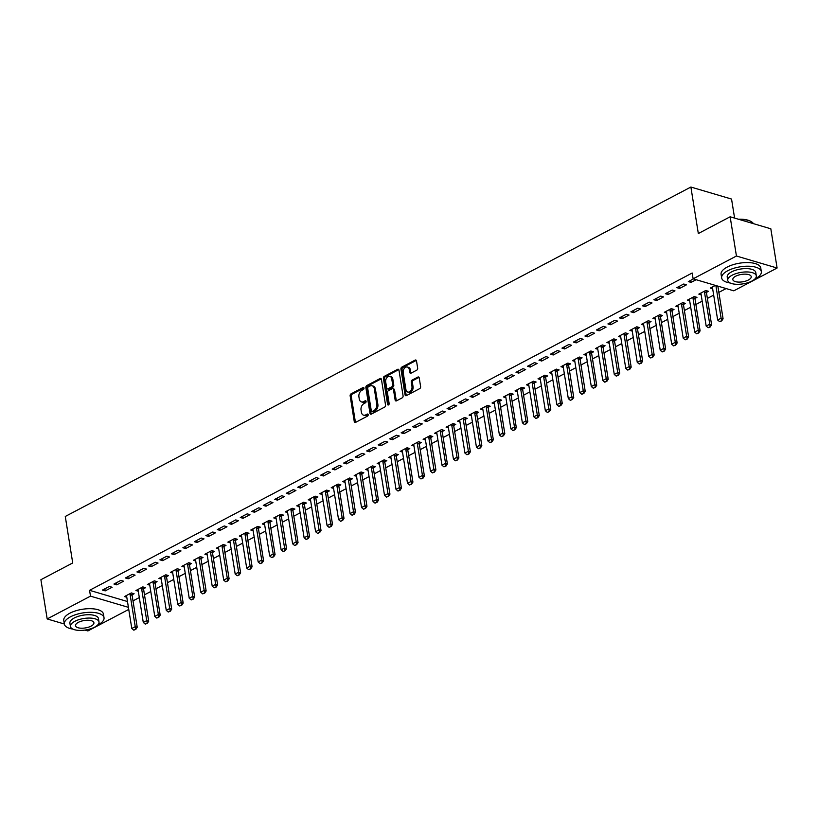 <?xml version="1.0" encoding="UTF-8"?>
<svg xmlns="http://www.w3.org/2000/svg" width="818" height="818" viewBox="0 0 818 818"><rect width="100%" height="100%" fill="white"/><g stroke="black" fill="none" stroke-linecap="round" stroke-linejoin="round"><path stroke-width="1.23" d="M363.969 388.131A1.104 0.777 -73.5 0 0 363.028 387.548L351.045 393.857A1.575 1.104 -73.5 0 0 350.145 395.871L354.255 421.546A1.575 1.104 -73.5 0 0 355.615 422.374L367.589 416.065A1.104 0.777 -73.5 0 0 367.272 414.072L365.718 414.89A5.051 3.538 -73.5 0 1 363.56 415.166A5.051 3.538 -73.5 0 1 361.382 412.221L361.045 410.084A5.051 3.538 -73.5 0 1 363.918 403.622L365.472 402.804A1.104 0.777 -73.5 0 0 365.145 400.81L363.601 401.628A5.051 3.538 -73.5 0 1 361.433 401.904A5.051 3.538 -73.5 0 1 359.255 398.959L358.918 396.822A5.051 3.538 -73.5 0 1 361.791 390.36L363.345 389.542A1.104 0.777 -73.5 0 0 363.969 388.131M416.761 370.155A1.575 1.104 -73.5 0 0 417.661 368.131L416.505 360.932A1.575 1.104 -73.5 0 0 415.145 360.104L401.842 367.108A1.575 1.104 -73.5 0 0 400.943 369.123L405.053 394.797A1.575 1.104 -73.5 0 0 406.413 395.626L419.716 388.622A1.575 1.104 -73.5 0 0 420.616 386.597L419.225 377.906A1.575 1.104 -73.5 0 0 417.865 377.067L412.17 380.063A1.575 1.104 -73.5 0 0 411.27 382.088L411.965 386.403A4.223 2.955 -73.5 0 1 410.892 390.615A4.223 2.955 -73.5 0 1 407.753 392.037A4.223 2.955 -73.5 0 1 405.933 389.572L403.223 372.681A4.223 2.955 -73.5 0 1 404.286 368.458A4.223 2.955 -73.5 0 1 407.436 367.047A4.223 2.955 -73.5 0 1 409.256 369.501L409.706 372.323A1.575 1.104 -73.5 0 0 411.065 373.151L416.761 370.155M693.122 278.815L736.435 256.014L777.1 268.018L733.797 290.83L693.122 278.815L692.192 273.007L89.561 590.32L90.491 596.138L128.406 607.334M64.336 624.001L47.178 618.94L40.9 579.717L72.72 562.958L65.276 516.465L690.883 187.046L698.327 233.539L730.147 216.78L736.435 256.014M47.178 618.94L90.491 596.138M381.433 379.399A1.575 1.104 -73.5 0 0 380.084 378.56L366.771 385.575A1.575 1.104 -73.5 0 0 365.871 387.589L369.981 413.254A1.575 1.104 -73.5 0 0 371.341 414.092L384.644 407.088A1.575 1.104 -73.5 0 0 385.544 405.063L381.433 379.399M384.307 376.341L397.609 369.327A1.575 1.104 -73.5 0 1 398.969 370.165L403.08 395.83A1.575 1.104 -73.5 0 1 402.18 397.855L396.485 400.851A1.575 1.104 -73.5 0 1 395.135 400.022L393.468 389.613A1.575 1.104 -73.5 0 0 392.108 388.775L388.335 390.769A1.575 1.104 -73.5 0 0 387.435 392.783L389.163 403.622A1.104 0.777 -73.5 0 1 387.589 404.45L383.407 378.356A1.575 1.104 -73.5 0 1 384.307 376.341L385.411 376.658L398.714 369.654L397.609 369.327M734.595 218.099L731.548 199.06L690.883 187.046M676.844 287.639L679.594 288.447L686.486 284.817L683.736 284.01L676.844 287.639M700.678 293.151L700.934 293.682A1.605 1.125 106.5 0 1 701.057 294.091L706.169 326.055L709.615 324.235L711.599 324.818L706.476 292.864A1.605 1.125 106.5 0 1 706.466 292.394L708.47 291.31L705.719 290.502L698.828 294.132L701.169 294.817M653.868 299.736L656.619 300.543L663.51 296.914L660.76 296.106L653.868 299.736M683.49 304.46L685.494 303.406L682.744 302.599L675.852 306.229L678.194 306.914M630.893 311.832L633.643 312.64L640.535 309.01L637.784 308.202L630.893 311.832M654.727 317.343L654.983 317.875A1.605 1.125 106.5 0 1 655.106 318.284L660.228 350.247L663.674 348.427L665.647 349.02L660.525 317.057A1.605 1.125 106.5 0 1 660.515 316.586L662.519 315.503L659.768 314.695L652.876 318.325L655.218 319.02M607.917 323.928L610.668 324.736L617.559 321.106L614.809 320.298L607.917 323.928M637.539 328.652L639.543 327.599L636.793 326.791L629.901 330.421L632.242 331.116M584.942 336.024L587.692 336.842L594.584 333.212L591.833 332.394L584.942 336.024M614.563 340.758L616.567 339.705L613.817 338.887L606.925 342.517L609.267 343.212M561.966 348.12L564.717 348.938L571.608 345.308L568.858 344.49L561.966 348.12M585.8 353.642L586.056 354.163A1.605 1.125 106.5 0 1 586.179 354.583L591.302 386.536L594.747 384.726L596.721 385.309L591.608 353.345A1.605 1.125 106.5 0 1 591.588 352.875L593.592 351.801L590.841 350.983L583.95 354.613L586.291 355.309M538.99 360.217L541.741 361.035L548.633 357.405L545.882 356.597L538.99 360.217M568.612 364.951L570.616 363.898L567.866 363.08L560.974 366.709L563.326 367.405M516.015 372.323L518.765 373.131L525.657 369.501L522.906 368.693L516.015 372.323M545.637 377.047L547.641 375.994L544.89 375.186L537.999 378.816L540.35 379.501M493.039 384.419L495.79 385.227L502.681 381.597L499.931 380.789L493.039 384.419M516.884 389.93L517.129 390.462A1.605 1.125 106.5 0 1 517.252 390.871L522.375 422.834L525.821 421.014L527.794 421.597L522.682 389.644A1.605 1.125 106.5 0 1 522.661 389.174L524.665 388.09L521.915 387.282L515.023 390.912L517.375 391.597M470.064 396.515L472.814 397.323L479.706 393.693L476.955 392.885L470.064 396.515M499.686 401.239L501.69 400.186L498.939 399.378L492.047 403.008L494.399 403.703M447.088 408.611L449.839 409.419L456.73 405.789L453.99 404.982L447.088 408.611M470.933 414.123L471.178 414.654A1.605 1.125 106.5 0 1 471.301 415.063L476.424 447.027L479.869 445.217L481.853 445.8L476.73 413.836A1.605 1.125 106.5 0 1 476.71 413.366L478.714 412.282L475.964 411.474L469.072 415.104L471.424 415.8M424.123 420.708L426.863 421.526L433.755 417.896L431.014 417.078L424.123 420.708M447.957 426.229L448.203 426.751A1.605 1.125 106.5 0 1 448.325 427.16L453.448 459.123L456.894 457.313L458.878 457.896L453.755 425.933A1.605 1.125 106.5 0 1 453.734 425.462L455.738 424.389L452.988 423.571L446.096 427.2L448.448 427.896M401.147 432.804L403.887 433.622L410.779 429.992L408.039 429.174L401.147 432.804M430.769 437.538L432.763 436.485L430.023 435.667L423.121 439.297L425.472 439.992M378.172 444.9L380.912 445.718L387.804 442.088L385.063 441.28L378.172 444.9M402.006 450.421L402.251 450.943A1.605 1.125 106.5 0 1 402.384 451.362L407.497 483.315L410.943 481.505L412.926 482.088L407.804 450.125A1.605 1.125 106.5 0 1 407.783 449.655L409.787 448.581L407.047 447.763L400.155 451.393L402.497 452.088M355.196 457.006L357.936 457.814L364.838 454.184L362.088 453.376L355.196 457.006M384.818 461.73L386.812 460.677L384.071 459.869L377.18 463.499L379.521 464.184M332.22 469.103L334.961 469.91L341.863 466.28L339.112 465.473L332.22 469.103M361.842 473.826L363.836 472.773L361.096 471.966L354.204 475.595L356.546 476.281M309.245 481.199L311.995 482.006L318.887 478.377L316.137 477.569L309.245 481.199M333.079 486.71L333.335 487.242A1.605 1.125 106.5 0 1 333.458 487.651L338.57 519.614L342.016 517.794L344 518.387L338.877 486.424A1.605 1.125 106.5 0 1 338.867 485.953L340.871 484.869L338.12 484.062L331.229 487.692L333.57 488.387M286.269 493.295L289.02 494.103L295.911 490.473L293.161 489.665L286.269 493.295M315.891 498.019L317.895 496.966L315.145 496.158L308.253 499.788L310.595 500.483M263.294 505.391L266.044 506.209L272.936 502.579L270.185 501.761L263.294 505.391M287.128 510.913L287.384 511.434A1.605 1.125 106.5 0 1 287.507 511.843L292.619 543.806L296.075 541.997L298.049 542.579L292.926 510.616A1.605 1.125 106.5 0 1 292.916 510.146L294.92 509.072L292.169 508.254L285.277 511.884L287.619 512.579M240.318 517.487L243.069 518.305L249.96 514.675L247.21 513.857L240.318 517.487M264.153 523.009L264.408 523.53A1.605 1.125 106.5 0 1 264.531 523.939L269.654 555.903L273.1 554.093L275.073 554.676L269.95 522.712A1.605 1.125 106.5 0 1 269.94 522.242L271.944 521.168L269.194 520.35L262.302 523.98L264.643 524.675M217.343 529.583L220.093 530.401L226.985 526.772L224.234 525.954L217.343 529.583M246.964 534.318L248.969 533.264L246.218 532.446L239.326 536.076L241.668 536.772M194.367 541.69L197.118 542.498L204.009 538.868L201.259 538.06L194.367 541.69M218.202 547.201L218.457 547.723A1.605 1.125 106.5 0 1 218.58 548.142L223.703 580.105L227.148 578.285L229.122 578.868L224.009 546.905A1.605 1.125 106.5 0 1 223.989 546.444L225.993 545.361L223.242 544.553L216.351 548.183L218.692 548.868M171.391 553.786L174.142 554.594L181.034 550.964L178.283 550.156L171.391 553.786M201.013 558.51L203.017 557.457L200.267 556.649L193.375 560.279L195.717 560.964M148.416 565.882L151.166 566.69L158.058 563.06L155.308 562.252L148.416 565.882M178.038 570.606L180.042 569.553L177.291 568.745L170.4 572.375L172.751 573.07M125.44 577.978L128.191 578.786L135.082 575.156L132.332 574.348L125.44 577.978M149.285 583.49L149.53 584.021A1.605 1.125 106.5 0 1 149.653 584.43L154.776 616.394L158.222 614.584L160.195 615.167L155.083 583.203A1.605 1.125 106.5 0 1 155.062 582.733L157.066 581.649L154.316 580.841L147.424 584.471L149.776 585.167M102.465 590.075L105.215 590.882L112.107 587.263L109.356 586.445L102.465 590.075M132.087 594.809L134.091 593.745L131.34 592.938L124.448 596.567L126.8 597.263M89.561 590.32L127.475 601.527M132.997 600.872L139.305 597.559M144.489 594.829L150.788 591.506M155.972 588.776L162.271 585.463M167.465 582.733L173.764 579.41M178.948 576.68L185.246 573.357M190.43 570.627L196.739 567.314M201.923 564.584L208.222 561.26M213.406 558.53L219.715 555.217M224.899 552.487L231.197 549.164M236.382 546.434L242.69 543.121M247.874 540.391L254.173 537.068M259.357 534.338L265.666 531.015M270.85 528.295L277.149 524.972M282.333 522.242L288.642 518.919M293.826 516.189L300.124 512.876M305.308 510.146L311.617 506.823M316.801 504.092L323.1 500.78M328.284 498.05L334.593 494.726M339.777 491.996L346.075 488.673M351.259 485.953L357.558 482.63M362.752 479.9L369.051 476.577M374.235 473.847L380.534 470.534M385.718 467.804L392.026 464.481M397.211 461.751L403.509 458.438M408.693 455.708L415.002 452.385M420.186 449.655L426.485 446.342M431.669 443.612L437.978 440.288M443.162 437.558L449.46 434.235M454.644 431.505L460.953 428.192M466.137 425.462L472.436 422.139M477.62 419.409L483.929 416.096M489.113 413.366L495.411 410.043M500.596 407.313L506.904 404M512.088 401.27L518.387 397.947M523.571 395.217L529.88 391.894M535.064 389.163L541.363 385.851M546.547 383.121L552.845 379.797M558.04 377.067L564.338 373.754M569.522 371.024L575.821 367.701M581.005 364.971L587.314 361.658M592.498 358.928L598.796 355.605M603.981 352.875L610.289 349.552M615.473 346.822L621.772 343.509M626.956 340.779L633.265 337.456M638.449 334.726L644.748 331.413M649.932 328.683L656.24 325.359M661.425 322.629L667.723 319.317M672.907 316.586L679.216 313.263M684.4 310.533L690.699 307.21M695.883 304.48L702.192 301.167M707.376 298.437L713.674 295.114M718.858 292.384L726.128 288.56M143.579 588.755L145.584 587.702L142.833 586.895L135.941 590.514L138.283 591.21M113.958 584.032L116.708 584.839L123.6 581.209L120.849 580.402L113.958 584.032M166.555 576.659L168.549 575.606L165.809 574.788L158.917 578.418L161.258 579.113M136.933 571.925L139.673 572.743L146.575 569.113L143.825 568.295L136.933 571.925M183.743 565.35L183.989 565.872A1.605 1.125 106.5 0 1 184.122 566.281L189.234 598.244L192.68 596.434L194.664 597.017L189.541 565.054A1.605 1.125 106.5 0 1 189.52 564.584L191.524 563.51L188.784 562.692L181.893 566.322L184.234 567.017M159.909 559.829L162.649 560.647L169.551 557.017L166.8 556.199L159.909 559.829M212.506 552.467L214.5 551.414L211.76 550.596L204.868 554.226L207.21 554.921M182.884 547.733L185.625 548.551L192.516 544.921L189.776 544.103L182.884 547.733M235.482 540.361L237.476 539.307L234.735 538.5L227.833 542.13L230.185 542.825M205.86 535.637L208.6 536.444L215.492 532.815L212.752 532.007L205.86 535.637M252.67 529.052L252.915 529.583A1.605 1.125 106.5 0 1 253.038 529.992L258.161 561.956L261.607 560.136L263.59 560.729L258.468 528.765A1.605 1.125 106.5 0 1 258.447 528.295L260.451 527.211L257.701 526.403L250.809 530.033L253.161 530.729M228.835 523.54L231.576 524.348L238.467 520.718L235.727 519.911L228.835 523.54M281.423 516.168L283.427 515.115L280.676 514.307L273.785 517.937L276.136 518.622M251.801 511.444L254.551 512.252L261.443 508.622L258.703 507.814L251.801 511.444M298.621 504.859L298.867 505.391A1.605 1.125 106.5 0 1 298.989 505.8L304.112 537.763L307.558 535.943L309.531 536.526L304.419 504.563A1.605 1.125 106.5 0 1 304.398 504.103L306.402 503.019L303.652 502.211L296.76 505.841L299.112 506.526M274.776 499.348L277.527 500.156L284.419 496.526L281.668 495.718L274.776 499.348M321.597 492.763L321.842 493.285A1.605 1.125 106.5 0 1 321.965 493.704L327.088 525.657L330.533 523.847L332.507 524.43L327.394 492.467A1.605 1.125 106.5 0 1 327.374 491.996L329.378 490.923L326.627 490.105L319.736 493.735L322.087 494.43M297.752 487.242L300.503 488.06L307.394 484.43L304.644 483.612L297.752 487.242M350.349 479.88L352.353 478.827L349.603 478.009L342.711 481.638L345.063 482.334M320.728 475.146L323.478 475.964L330.37 472.334L327.619 471.516L320.728 475.146M367.538 468.571L367.793 469.092A1.605 1.125 106.5 0 1 367.916 469.501L373.039 501.465L376.484 499.655L378.458 500.238L373.345 468.274A1.605 1.125 106.5 0 1 373.325 467.804L375.329 466.73L372.579 465.912L365.687 469.542L368.039 470.238M343.703 463.049L346.454 463.867L353.345 460.237L350.595 459.419L343.703 463.049M396.301 455.677L398.305 454.624L395.554 453.816L388.662 457.446L391.004 458.141M366.679 450.953L369.429 451.761L376.321 448.131L373.57 447.323L366.679 450.953M419.276 443.581L421.28 442.528L418.53 441.72L411.638 445.35L413.98 446.045M389.654 438.857L392.405 439.665L399.296 436.035L396.546 435.227L389.654 438.857M436.464 432.272L436.72 432.804A1.605 1.125 106.5 0 1 436.843 433.213L441.965 465.176L445.411 463.356L447.385 463.939L442.262 431.986A1.605 1.125 106.5 0 1 442.252 431.515L444.256 430.432L441.505 429.624L434.614 433.254L436.955 433.939M412.63 426.761L415.38 427.569L422.272 423.939L419.522 423.131L412.63 426.761M465.227 419.389L467.231 418.335L464.481 417.528L457.589 421.158L459.931 421.843M435.605 414.665L438.356 415.472L445.248 411.843L442.497 411.035L435.605 414.665M482.416 408.08L482.671 408.601A1.605 1.125 106.5 0 1 482.794 409.02L487.906 440.974L491.362 439.164L493.336 439.747L488.213 407.783A1.605 1.125 106.5 0 1 488.203 407.313L490.207 406.239L487.456 405.421L480.565 409.051L482.906 409.746M458.581 402.558L461.332 403.376L468.223 399.746L465.473 398.939L458.581 402.558M505.391 395.984L505.647 396.505A1.605 1.125 106.5 0 1 505.769 396.924L510.882 428.877L514.328 427.068L516.311 427.65L511.189 395.687A1.605 1.125 106.5 0 1 511.178 395.217L513.183 394.143L510.432 393.325L503.54 396.955L505.882 397.65M481.557 390.462L484.307 391.28L491.199 387.65L488.448 386.832L481.557 390.462M534.154 383.1L536.158 382.047L533.408 381.229L526.516 384.859L528.857 385.554M504.532 378.366L507.283 379.184L514.174 375.554L511.424 374.736L504.532 378.366M551.342 371.781L551.588 372.313A1.605 1.125 106.5 0 1 551.721 372.722L556.833 404.685L560.279 402.875L562.263 403.458L557.14 371.495A1.605 1.125 106.5 0 1 557.13 371.024L559.123 369.94L556.383 369.133L549.491 372.763L551.833 373.458M527.508 366.27L530.248 367.077L537.15 363.448L534.399 362.64L527.508 366.27M580.105 358.897L582.099 357.844L579.359 357.037L572.467 360.666L574.809 361.362M550.483 354.174L553.224 354.981L560.125 351.351L557.375 350.544L550.483 354.174M603.081 346.801L605.075 345.748L602.334 344.94L595.443 348.57L597.784 349.255M573.459 342.077L576.199 342.885L583.091 339.255L580.351 338.447L573.459 342.077M626.056 334.705L628.05 333.652L625.31 332.844L618.408 336.474L620.76 337.159M596.434 329.981L599.175 330.789L606.066 327.159L603.326 326.351L596.434 329.981M649.032 322.609L651.026 321.556L648.275 320.738L641.384 324.368L643.735 325.063M619.41 317.875L622.15 318.693L629.042 315.063L626.302 314.255L619.41 317.875M666.22 311.3L666.465 311.822A1.605 1.125 106.5 0 1 666.588 312.241L671.711 344.194L675.157 342.384L677.14 342.967L672.018 311.004A1.605 1.125 106.5 0 1 671.997 310.533L674.001 309.46L671.251 308.642L664.359 312.271L666.711 312.967M642.375 305.779L645.126 306.597L652.018 302.967L649.277 302.149L642.375 305.779M689.196 299.204L689.441 299.725A1.605 1.125 106.5 0 1 689.564 300.134L694.686 332.098L698.132 330.288L700.106 330.871L694.993 298.907A1.605 1.125 106.5 0 1 694.973 298.437L696.977 297.363L694.226 296.545L687.335 300.175L689.686 300.871M665.351 293.682L668.101 294.5L674.993 290.871L672.243 290.053L665.351 293.682M715.413 285.4L710.31 288.079L712.662 288.774M693.429 278.907L688.327 281.586L691.077 282.394L696.169 279.715M730.147 216.78L770.822 228.795L777.1 268.018M128.743 609.42L87.853 630.954L84.919 630.085M105.215 590.882L104.878 588.807M116.708 584.839L116.371 582.753M128.191 578.786L127.853 576.71M139.673 572.743L139.346 570.657M151.166 566.69L150.829 564.614M162.649 560.647L162.322 558.561M174.142 554.594L173.805 552.508M185.625 548.551L185.297 546.465M197.118 542.498L196.78 540.412M208.6 536.444L208.273 534.369M220.093 530.401L219.756 528.316M231.576 524.348L231.249 522.273M243.069 518.305L242.731 516.219M254.551 512.252L254.224 510.166M266.044 506.209L265.707 504.123M277.527 500.156L277.2 498.07M289.02 494.103L288.682 492.027M300.503 488.06L300.165 485.974M311.995 482.006L311.658 479.931M323.478 475.964L323.141 473.878M334.961 469.91L334.634 467.824M346.454 463.867L346.116 461.781M357.936 457.814L357.609 455.728M369.429 451.761L369.092 449.685M380.912 445.718L380.585 443.632M392.405 439.665L392.067 437.589M403.887 433.622L403.56 431.536M415.38 427.569L415.043 425.483M426.863 421.526L426.536 419.44M438.356 415.472L438.019 413.387M449.839 409.419L449.511 407.344M461.332 403.376L460.994 401.29M472.814 397.323L472.487 395.247M484.307 391.28L483.97 389.194M495.79 385.227L495.452 383.141M507.283 379.184L506.945 377.098M518.765 373.131L518.428 371.045M530.248 367.077L529.921 365.002M541.741 361.035L541.404 358.949M553.224 354.981L552.896 352.906M564.717 348.938L564.379 346.852M576.199 342.885L575.872 340.799M587.692 336.842L587.355 334.756M599.175 330.789L598.848 328.703M610.668 324.736L610.33 322.66M622.15 318.693L621.823 316.607M633.643 312.64L633.306 310.564M645.126 306.597L644.799 304.511M656.619 300.543L656.281 298.458M668.101 294.5L667.774 292.415M679.594 288.447L679.257 286.361M691.077 282.394L690.74 280.318M361.433 401.904L362.538 402.221A5.051 3.538 -73.5 0 0 364.695 401.945L363.601 401.628M366.065 401.229L364.695 401.945M363.56 415.166L364.664 415.483A5.051 3.538 -73.5 0 0 366.822 415.207L365.718 414.89M368.182 414.491L366.822 415.207M363.938 387.967L352.139 394.174A1.575 1.104 -73.5 0 0 351.249 396.198L355.36 421.863A1.575 1.104 -73.5 0 0 355.554 422.405M381.239 378.857A1.575 1.104 -73.5 0 0 381.178 378.887L367.875 385.891A1.575 1.104 -73.5 0 0 366.975 387.916L371.086 413.581A1.575 1.104 -73.5 0 0 371.28 414.123M368.335 386.914A1.104 0.777 -73.5 0 0 367.701 388.325L371.311 410.861A1.104 0.777 -73.5 0 0 372.262 411.444L373.898 410.585A5.051 3.538 -73.5 0 0 376.771 404.112L374.307 388.714A5.051 3.538 -73.5 0 0 372.129 385.779A5.051 3.538 -73.5 0 0 369.971 386.055L368.335 386.914M371.791 411.505L372.885 411.822A1.104 0.777 -73.5 0 0 373.366 411.771L372.262 411.444M372.129 385.779L373.233 386.096A5.051 3.538 -73.5 0 1 375.411 389.041L377.875 404.44A5.051 3.538 -73.5 0 1 374.992 410.902L373.366 411.771M392.783 388.693L393.877 389.01A1.575 1.104 -73.5 0 1 394.562 389.93L396.229 400.339A1.575 1.104 -73.5 0 0 396.423 400.881M385.411 376.658A1.575 1.104 -73.5 0 0 384.511 378.683L388.683 404.777A1.104 0.777 -73.5 0 0 388.714 404.91M391.73 378.806A4.223 2.955 -73.5 0 0 389.91 376.352A4.223 2.955 -73.5 0 0 386.771 377.763A4.223 2.955 -73.5 0 0 385.697 381.986L386.658 387.936A1.575 1.104 -73.5 0 0 388.008 388.765L391.791 386.781A1.575 1.104 -73.5 0 0 392.691 384.757L391.73 378.806L392.834 379.133A4.223 2.955 -73.5 0 0 391.014 376.669L389.91 376.352M387.333 388.857L388.438 389.184A1.575 1.104 -73.5 0 0 389.112 389.092L388.008 388.765M392.834 379.133L393.785 385.084A1.575 1.104 -73.5 0 1 392.885 387.108L389.112 389.092M407.436 367.047L408.53 367.374A4.223 2.955 -73.5 0 1 410.36 369.828L410.81 372.64A1.575 1.104 -73.5 0 0 411.004 373.182M407.753 392.037L408.847 392.364A4.223 2.955 -73.5 0 0 411.996 390.943A4.223 2.955 -73.5 0 0 413.059 386.73L411.965 386.403M419.02 377.364A1.575 1.104 -73.5 0 0 418.959 377.395L413.274 380.39A1.575 1.104 -73.5 0 0 412.374 382.415L413.059 386.73M416.311 360.39A1.575 1.104 -73.5 0 0 416.25 360.421L402.937 367.425A1.575 1.104 -73.5 0 0 402.037 369.45L406.157 395.114A1.575 1.104 -73.5 0 0 406.352 395.656M126.309 595.596L126.555 596.117A1.605 1.125 106.5 0 1 126.678 596.526L131.8 628.49L135.246 626.68L130.123 594.717A1.605 1.125 106.5 0 1 130.113 594.246L130.164 593.561M135.512 629.267L133.784 630.167L135.839 629.359L135.246 626.68L137.219 627.263L132.107 595.3A1.605 1.125 106.5 0 1 132.087 594.829L132.219 593.193M131.8 628.49L133.784 630.167M135.839 629.359L137.219 627.263M137.792 589.543L138.037 590.064A1.605 1.125 106.5 0 1 138.17 590.484L143.283 622.447L146.729 620.627L141.616 588.663A1.605 1.125 106.5 0 1 141.596 588.193L141.657 587.508M146.995 623.214L145.277 624.124L147.332 623.316L146.729 620.627L148.712 621.21L143.59 589.246A1.605 1.125 106.5 0 1 143.579 588.786L143.702 587.15M143.283 622.447L145.277 624.124M147.332 623.316L148.712 621.21M158.487 617.161L156.759 618.071L158.815 617.263L153.099 582.62A1.605 1.125 106.5 0 1 153.089 582.15L153.14 581.465M153.089 582.15L155.062 582.733L155.195 581.097M154.776 616.394L156.759 618.071M158.815 617.263L160.195 615.167M97.495 625.177A20.082 8.078 170.9 0 0 97.925 624.952A20.082 8.078 170.9 0 0 104.019 617.713A20.082 8.078 170.9 0 0 91.401 612.324A20.082 8.078 170.9 0 0 70.44 616.833A20.082 8.078 170.9 0 0 64.346 624.073A20.082 8.078 170.9 0 0 72.874 629.114M104.019 617.713L103.436 614.083A20.082 8.078 170.9 0 0 90.818 608.694A20.082 8.078 170.9 0 0 69.857 613.203A20.082 8.078 170.9 0 0 63.773 620.443L64.346 624.073M70.44 626.527L69.898 623.183A14.458 5.808 -9.1 0 1 74.295 617.968A14.458 5.808 -9.1 0 1 89.377 614.727A14.458 5.808 -9.1 0 1 98.467 618.602L98.998 621.946A14.458 5.808 170.9 0 0 89.908 618.071A14.458 5.808 170.9 0 0 74.827 621.312A14.458 5.808 170.9 0 0 70.44 626.527A14.458 5.808 170.9 0 0 79.52 630.402A14.458 5.808 170.9 0 0 94.612 627.161A14.458 5.808 170.9 0 0 98.998 621.946M78.344 622.355A9.315 3.742 170.9 0 0 75.512 625.709A9.315 3.742 170.9 0 0 81.371 628.214A9.315 3.742 170.9 0 0 91.095 626.118A9.315 3.742 170.9 0 0 93.917 622.764A9.315 3.742 170.9 0 0 88.068 620.259A9.315 3.742 170.9 0 0 78.344 622.355M738.398 219.224A19.601 7.883 -9.1 0 1 750.781 221.361A19.601 7.883 -9.1 0 1 751.016 221.504M753.419 223.651A20.082 8.078 170.9 0 0 751.261 221.647A20.082 8.078 170.9 0 0 739.114 219.439M754.81 279.061A20.082 8.078 170.9 0 0 755.239 278.836A20.082 8.078 170.9 0 0 761.333 271.607A20.082 8.078 170.9 0 0 748.715 266.218A20.082 8.078 170.9 0 0 727.754 270.727A20.082 8.078 170.9 0 0 721.66 277.956A20.082 8.078 170.9 0 0 730.188 283.008M761.333 271.607L760.75 267.977A20.082 8.078 170.9 0 0 748.133 262.578A20.082 8.078 170.9 0 0 727.171 267.087A20.082 8.078 170.9 0 0 721.087 274.327L721.66 277.956M727.754 280.41L727.212 277.067A14.458 5.808 -9.1 0 1 731.609 271.862A14.458 5.808 -9.1 0 1 746.691 268.611A14.458 5.808 -9.1 0 1 755.781 272.496L756.313 275.84A14.458 5.808 170.9 0 0 747.223 271.954A14.458 5.808 170.9 0 0 732.141 275.206A14.458 5.808 170.9 0 0 727.754 280.41A14.458 5.808 170.9 0 0 736.834 284.296A14.458 5.808 170.9 0 0 751.926 281.044A14.458 5.808 170.9 0 0 756.313 275.84M735.658 276.239A9.315 3.742 170.9 0 0 732.826 279.592A9.315 3.742 170.9 0 0 738.685 282.098A9.315 3.742 170.9 0 0 748.409 280.001A9.315 3.742 170.9 0 0 751.231 276.648A9.315 3.742 170.9 0 0 745.382 274.153A9.315 3.742 170.9 0 0 735.658 276.239M160.768 577.447L161.013 577.968A1.605 1.125 106.5 0 1 161.146 578.387L166.258 610.34L169.704 608.531L164.592 576.567A1.605 1.125 106.5 0 1 164.571 576.097L164.623 575.412M169.97 611.118L168.252 612.028L170.308 611.21L169.704 608.531L171.688 609.113L166.565 577.15A1.605 1.125 106.5 0 1 166.555 576.68L166.678 575.054M166.258 610.34L168.252 612.028M170.308 611.21L171.688 609.113M172.25 571.393L172.506 571.925A1.605 1.125 106.5 0 1 172.629 572.334L177.751 604.298L181.197 602.477L176.074 570.524A1.605 1.125 106.5 0 1 176.064 570.054L176.115 569.369M181.463 605.064L179.735 605.974L181.79 605.167L181.197 602.477L183.171 603.07L178.058 571.107A1.605 1.125 106.5 0 1 178.038 570.637L178.171 569.001M177.751 604.298L179.735 605.974M181.79 605.167L183.171 603.07M192.946 599.021L191.228 599.921L193.273 599.113L187.567 564.471A1.605 1.125 106.5 0 1 187.547 564.001L187.598 563.316M187.547 564.001L189.52 564.584L189.653 562.958M189.234 598.244L191.228 599.921M193.273 599.113L194.664 597.017M195.226 559.297L195.482 559.829A1.605 1.125 106.5 0 1 195.604 560.238L200.727 592.201L204.173 590.381L199.05 558.418A1.605 1.125 106.5 0 1 199.03 557.958L199.091 557.262M204.439 592.968L202.711 593.878L204.766 593.07L204.173 590.381L206.146 590.964L201.034 559.011A1.605 1.125 106.5 0 1 201.013 558.541L201.146 556.905M200.727 592.201L202.711 593.878M204.766 593.07L206.146 590.964M206.719 553.254L206.964 553.776A1.605 1.125 106.5 0 1 207.097 554.185L212.21 586.148L215.655 584.338L210.543 552.375A1.605 1.125 106.5 0 1 210.523 551.905L210.574 551.22M215.921 586.925L214.204 587.825L216.249 587.017L215.655 584.338L217.639 584.921L212.516 552.958A1.605 1.125 106.5 0 1 212.496 552.487L212.629 550.851M212.21 586.148L214.204 587.825M216.249 587.017L217.639 584.921M227.414 580.872L225.686 581.782L227.741 580.974L222.026 546.322A1.605 1.125 106.5 0 1 222.005 545.851L222.067 545.166M222.005 545.851L223.989 546.444L224.122 544.808M223.703 580.105L225.686 581.782M227.741 580.974L229.122 578.868M229.694 541.148L229.94 541.68A1.605 1.125 106.5 0 1 230.062 542.089L235.185 574.052L238.631 572.242L233.508 540.279A1.605 1.125 106.5 0 1 233.498 539.808L233.549 539.123M238.897 574.819L237.179 575.729L239.224 574.921L238.631 572.242L240.615 572.825L235.492 540.862A1.605 1.125 106.5 0 1 235.472 540.391L235.604 538.755M235.185 574.052L237.179 575.729M239.224 574.921L240.615 572.825M241.177 535.105L241.433 535.626A1.605 1.125 106.5 0 1 241.555 536.046L246.678 567.999L250.124 566.189L245.001 534.226A1.605 1.125 106.5 0 1 244.981 533.755L245.042 533.07M250.39 568.776L248.662 569.686L250.717 568.868L250.124 566.189L252.097 566.772L246.975 534.808A1.605 1.125 106.5 0 1 246.964 534.338L247.097 532.712M246.678 567.999L248.662 569.686M250.717 568.868L252.097 566.772M261.872 562.723L260.155 563.633L262.2 562.825L256.484 528.183A1.605 1.125 106.5 0 1 256.474 527.712L256.525 527.027M256.474 527.712L258.447 528.295L258.58 526.659M258.161 561.956L260.155 563.633M262.2 562.825L263.59 560.729M273.365 556.68L271.637 557.579L273.693 556.772L267.977 522.129A1.605 1.125 106.5 0 1 267.956 521.659L268.018 520.974M267.956 521.659L269.94 522.242L270.073 520.616M269.654 555.903L271.637 557.579M273.693 556.772L275.073 554.676M275.646 516.956L275.891 517.487A1.605 1.125 106.5 0 1 276.014 517.896L281.136 549.86L284.582 548.04L279.459 516.076A1.605 1.125 106.5 0 1 279.449 515.616L279.5 514.921M284.848 550.626L283.12 551.536L285.175 550.729L284.582 548.04L286.566 548.622L281.443 516.669A1.605 1.125 106.5 0 1 281.423 516.199L281.556 514.563M281.136 549.86L283.12 551.536M285.175 550.729L286.566 548.622M296.331 544.583L294.613 545.483L296.668 544.676L290.952 510.033A1.605 1.125 106.5 0 1 290.932 509.563L290.993 508.878M290.932 509.563L292.916 510.146L293.048 508.51M292.619 543.806L294.613 545.483M296.668 544.676L298.049 542.579M307.824 538.53L306.096 539.44L308.151 538.633L302.435 503.98A1.605 1.125 106.5 0 1 302.425 503.51L302.476 502.825M302.425 503.51L304.398 504.103L304.531 502.467M304.112 537.763L306.096 539.44M308.151 538.633L309.531 536.526M310.104 498.806L310.359 499.338A1.605 1.125 106.5 0 1 310.482 499.747L315.595 531.71L319.04 529.9L313.928 497.937A1.605 1.125 106.5 0 1 313.907 497.467L313.969 496.782M319.306 532.477L317.589 533.387L319.644 532.579L319.04 529.9L321.024 530.483L315.901 498.52A1.605 1.125 106.5 0 1 315.891 498.05L316.024 496.414M315.595 531.71L317.589 533.387M319.644 532.579L321.024 530.483M330.799 526.434L329.071 527.344L331.126 526.526L325.411 491.884A1.605 1.125 106.5 0 1 325.4 491.413L325.452 490.728M325.4 491.413L327.374 491.996L327.507 490.371M327.088 525.657L329.071 527.344M331.126 526.526L332.507 524.43M342.282 520.381L340.564 521.291L342.619 520.483L336.904 485.841A1.605 1.125 106.5 0 1 336.883 485.371L336.944 484.685M336.883 485.371L338.867 485.953L338.989 484.317M338.57 519.614L340.564 521.291M342.619 520.483L344 518.387M344.572 480.667L344.818 481.189A1.605 1.125 106.5 0 1 344.94 481.597L350.063 513.561L353.509 511.751L348.386 479.788A1.605 1.125 106.5 0 1 348.376 479.317L348.427 478.632M353.775 514.338L352.047 515.238L354.102 514.43L353.509 511.751L355.482 512.334L350.37 480.37A1.605 1.125 106.5 0 1 350.349 479.9L350.482 478.274M350.063 513.561L352.047 515.238M354.102 514.43L355.482 512.334M356.055 474.614L356.3 475.146A1.605 1.125 106.5 0 1 356.433 475.555L361.546 507.518L364.992 505.698L359.879 473.734A1.605 1.125 106.5 0 1 359.859 473.274L359.91 472.579M365.257 508.285L363.54 509.195L365.595 508.387L364.992 505.698L366.975 506.281L361.853 474.328A1.605 1.125 106.5 0 1 361.842 473.857L361.965 472.221M361.546 507.518L363.54 509.195M365.595 508.387L366.975 506.281M376.75 502.242L375.022 503.142L377.078 502.334L371.362 467.691A1.605 1.125 106.5 0 1 371.352 467.221L371.403 466.536M371.352 467.221L373.325 467.804L373.458 466.168M373.039 501.465L375.022 503.142M377.078 502.334L378.458 500.238M379.031 462.518L379.276 463.049A1.605 1.125 106.5 0 1 379.409 463.458L384.521 495.422L387.967 493.602L382.855 461.638A1.605 1.125 106.5 0 1 382.834 461.168L382.885 460.483M388.233 496.189L386.515 497.099L388.56 496.291L387.967 493.602L389.951 494.184L384.828 462.221A1.605 1.125 106.5 0 1 384.808 461.761L384.941 460.125M384.521 495.422L386.515 497.099M388.56 496.291L389.951 494.184M390.513 456.464L390.769 456.996A1.605 1.125 106.5 0 1 390.892 457.405L396.014 489.368L399.46 487.559L394.337 455.595A1.605 1.125 106.5 0 1 394.317 455.125L394.378 454.44M399.726 490.135L397.998 491.045L400.053 490.238L399.46 487.559L401.433 488.141L396.321 456.178A1.605 1.125 106.5 0 1 396.301 455.708L396.433 454.072M396.014 489.368L397.998 491.045M400.053 490.238L401.433 488.141M411.209 484.092L409.491 485.002L411.536 484.184L405.83 449.542A1.605 1.125 106.5 0 1 405.81 449.072L405.861 448.387M405.81 449.072L407.783 449.655L407.916 448.029M407.497 483.315L409.491 485.002M411.536 484.184L412.926 482.088M413.489 444.368L413.744 444.9A1.605 1.125 106.5 0 1 413.867 445.309L418.99 477.272L422.436 475.452L417.313 443.499A1.605 1.125 106.5 0 1 417.292 443.029L417.354 442.344M422.701 478.039L420.973 478.949L423.029 478.141L422.436 475.452L424.409 476.045L419.297 444.082A1.605 1.125 106.5 0 1 419.276 443.612L419.409 441.976M418.99 477.272L420.973 478.949M423.029 478.141L424.409 476.045M424.982 438.325L425.227 438.847A1.605 1.125 106.5 0 1 425.35 439.266L430.472 471.219L433.918 469.409L428.796 437.446A1.605 1.125 106.5 0 1 428.785 436.976L428.836 436.291M434.184 471.996L432.466 472.896L434.511 472.088L433.918 469.409L435.902 469.992L430.779 438.029A1.605 1.125 106.5 0 1 430.759 437.558L430.892 435.933M430.472 471.219L432.466 472.896M434.511 472.088L435.902 469.992M445.677 465.943L443.949 466.853L446.004 466.045L440.288 431.393A1.605 1.125 106.5 0 1 440.268 430.933L440.329 430.237M440.268 430.933L442.252 431.515L442.385 429.879M441.965 465.176L443.949 466.853M446.004 466.045L447.385 463.939M457.16 459.9L455.442 460.8L457.487 459.992L451.771 425.35A1.605 1.125 106.5 0 1 451.761 424.879L451.812 424.194M451.761 424.879L453.734 425.462L453.867 423.826M453.448 459.123L455.442 460.8M457.487 459.992L458.878 457.896M459.44 420.176L459.696 420.708A1.605 1.125 106.5 0 1 459.818 421.117L464.941 453.08L468.387 451.26L463.264 419.297A1.605 1.125 106.5 0 1 463.244 418.826L463.305 418.141M468.653 453.847L466.925 454.757L468.98 453.949L468.387 451.26L470.36 451.843L465.238 419.879A1.605 1.125 106.5 0 1 465.227 419.419L465.36 417.783M464.941 453.08L466.925 454.757M468.98 453.949L470.36 451.843M480.135 447.794L478.407 448.704L480.463 447.896L474.747 413.254A1.605 1.125 106.5 0 1 474.737 412.783L474.788 412.098M474.737 412.783L476.71 413.366L476.843 411.73M476.424 447.027L478.407 448.704M480.463 447.896L481.853 445.8M491.618 441.751L489.9 442.661L491.955 441.843L486.24 407.2A1.605 1.125 106.5 0 1 486.219 406.73L486.281 406.045M486.219 406.73L488.203 407.313L488.336 405.687M487.906 440.974L489.9 442.661M491.955 441.843L493.336 439.747M493.908 402.027L494.154 402.558A1.605 1.125 106.5 0 1 494.276 402.967L499.399 434.931L502.845 433.111L497.722 401.157A1.605 1.125 106.5 0 1 497.712 400.687L497.763 400.002M503.111 435.697L501.383 436.607L503.438 435.8L502.845 433.111L504.818 433.704L499.706 401.74A1.605 1.125 106.5 0 1 499.686 401.27L499.818 399.634M499.399 434.931L501.383 436.607M503.438 435.8L504.818 433.704M514.594 429.654L512.876 430.554L514.931 429.747L509.215 395.104A1.605 1.125 106.5 0 1 509.195 394.634L509.256 393.949M509.195 394.634L511.178 395.217L511.311 393.591M510.882 428.877L512.876 430.554M514.931 429.747L516.311 427.65M526.086 423.601L524.358 424.511L526.414 423.704L520.698 389.051A1.605 1.125 106.5 0 1 520.688 388.591L520.739 387.896M520.688 388.591L522.661 389.174L522.794 387.538M522.375 422.834L524.358 424.511M526.414 423.704L527.794 421.597M528.367 383.887L528.622 384.409A1.605 1.125 106.5 0 1 528.745 384.818L533.857 416.781L537.303 414.971L532.191 383.008A1.605 1.125 106.5 0 1 532.17 382.538L532.232 381.853M537.569 417.558L535.851 418.458L537.907 417.65L537.303 414.971L539.287 415.554L534.164 383.591A1.605 1.125 106.5 0 1 534.154 383.121L534.277 381.485M533.857 416.781L535.851 418.458M537.907 417.65L539.287 415.554M539.86 377.834L540.105 378.366A1.605 1.125 106.5 0 1 540.228 378.775L545.35 410.738L548.796 408.918L543.673 376.955A1.605 1.125 106.5 0 1 543.663 376.484L543.714 375.799M549.062 411.505L547.334 412.415L549.389 411.607L548.796 408.918L550.77 409.501L545.657 377.538A1.605 1.125 106.5 0 1 545.637 377.078L545.77 375.442M545.35 410.738L547.334 412.415M549.389 411.607L550.77 409.501M560.545 405.452L558.827 406.362L560.882 405.554L555.166 370.912A1.605 1.125 106.5 0 1 555.146 370.442L555.197 369.756M555.146 370.442L557.13 371.024L557.252 369.388M556.833 404.685L558.827 406.362M560.882 405.554L562.263 403.458M562.825 365.738L563.081 366.26A1.605 1.125 106.5 0 1 563.203 366.679L568.326 398.632L571.772 396.822L566.649 364.859A1.605 1.125 106.5 0 1 566.639 364.388L566.69 363.703M572.038 399.409L570.31 400.319L572.365 399.501L571.772 396.822L573.745 397.405L568.633 365.441A1.605 1.125 106.5 0 1 568.612 364.981L568.745 363.345M568.326 398.632L570.31 400.319M572.365 399.501L573.745 397.405M574.318 359.685L574.563 360.217A1.605 1.125 106.5 0 1 574.696 360.626L579.809 392.589L583.254 390.769L578.142 358.816A1.605 1.125 106.5 0 1 578.121 358.345L578.173 357.66M583.52 393.356L581.803 394.266L583.847 393.458L583.254 390.769L585.238 391.362L580.115 359.399A1.605 1.125 106.5 0 1 580.095 358.928L580.228 357.292M579.809 392.589L581.803 394.266M583.847 393.458L585.238 391.362M595.013 387.313L593.285 388.213L595.34 387.405L589.625 352.762A1.605 1.125 106.5 0 1 589.604 352.292L589.666 351.607M589.604 352.292L591.588 352.875L591.721 351.249M591.302 386.536L593.285 388.213M595.34 387.405L596.721 385.309M597.293 347.589L597.539 348.12A1.605 1.125 106.5 0 1 597.672 348.529L602.784 380.493L606.23 378.673L601.118 346.709A1.605 1.125 106.5 0 1 601.097 346.249L601.148 345.554M606.496 381.26L604.778 382.17L606.823 381.362L606.23 378.673L608.214 379.255L603.091 347.302A1.605 1.125 106.5 0 1 603.07 346.832L603.203 345.196M602.784 380.493L604.778 382.17M606.823 381.362L608.214 379.255M608.776 341.546L609.032 342.067A1.605 1.125 106.5 0 1 609.154 342.476L614.277 374.439L617.723 372.63L612.6 340.666A1.605 1.125 106.5 0 1 612.58 340.196L612.641 339.511M617.989 375.217L616.261 376.116L618.316 375.309L617.723 372.63L619.696 373.212L614.584 341.249A1.605 1.125 106.5 0 1 614.563 340.779L614.696 339.143M614.277 374.439L616.261 376.116M618.316 375.309L619.696 373.212M620.269 335.492L620.514 336.024A1.605 1.125 106.5 0 1 620.637 336.433L625.76 368.397L629.206 366.576L624.083 334.613A1.605 1.125 106.5 0 1 624.073 334.153L624.124 333.458M629.471 369.163L627.754 370.073L629.799 369.266L629.206 366.576L631.189 367.159L626.067 335.196A1.605 1.125 106.5 0 1 626.046 334.736L626.179 333.1M625.76 368.397L627.754 370.073M629.799 369.266L631.189 367.159M631.752 329.439L632.007 329.971A1.605 1.125 106.5 0 1 632.13 330.38L637.253 362.343L640.698 360.534L635.576 328.57A1.605 1.125 106.5 0 1 635.555 328.1L635.617 327.415M640.964 363.11L639.236 364.02L641.292 363.212L640.698 360.534L642.672 361.116L637.549 329.153A1.605 1.125 106.5 0 1 637.539 328.683L637.672 327.047M637.253 362.343L639.236 364.02M641.292 363.212L642.672 361.116M643.245 323.396L643.49 323.918A1.605 1.125 106.5 0 1 643.613 324.337L648.735 356.29L652.181 354.48L647.058 322.517A1.605 1.125 106.5 0 1 647.048 322.047L647.099 321.362M652.447 357.067L650.729 357.977L652.774 357.159L652.181 354.48L654.165 355.063L649.042 323.1A1.605 1.125 106.5 0 1 649.022 322.64L649.155 321.004M648.735 356.29L650.729 357.977M652.774 357.159L654.165 355.063M663.94 351.014L662.212 351.924L664.267 351.116L658.551 316.474A1.605 1.125 106.5 0 1 658.531 316.004L658.592 315.319M658.531 316.004L660.515 316.586L660.647 314.95M660.228 350.247L662.212 351.924M664.267 351.116L665.647 349.02M675.423 344.971L673.695 345.881L675.75 345.063L670.034 310.421A1.605 1.125 106.5 0 1 670.024 309.95L670.075 309.265M670.024 309.95L671.997 310.533L672.13 308.907M671.711 344.194L673.695 345.881M675.75 345.063L677.14 342.967M677.703 305.247L677.958 305.779A1.605 1.125 106.5 0 1 678.081 306.188L683.194 338.151L686.65 336.331L681.527 304.368A1.605 1.125 106.5 0 1 681.506 303.907L681.568 303.212M686.905 338.918L685.187 339.828L687.243 339.02L686.65 336.331L688.623 336.914L683.5 304.961A1.605 1.125 106.5 0 1 683.49 304.49L683.623 302.854M683.194 338.151L685.187 339.828M687.243 339.02L688.623 336.914M698.398 332.875L696.67 333.775L698.725 332.967L693.01 298.325A1.605 1.125 106.5 0 1 692.999 297.854L693.05 297.169M692.999 297.854L694.973 298.437L695.106 296.811M694.686 332.098L696.67 333.775M698.725 332.967L700.106 330.871M709.881 326.822L708.163 327.732L710.218 326.924L704.502 292.271A1.605 1.125 106.5 0 1 704.482 291.811L704.543 291.116M704.482 291.811L706.466 292.394L706.599 290.758M706.169 326.055L708.163 327.732M710.218 326.924L711.599 324.818M712.171 287.098L712.417 287.629A1.605 1.125 106.5 0 1 712.539 288.038L717.662 320.002L721.108 318.192L715.985 286.228A1.605 1.125 106.5 0 1 715.975 285.758L715.985 285.564M721.374 320.768L719.646 321.678L721.701 320.871L721.108 318.192L723.081 318.775L717.969 286.811A1.605 1.125 106.5 0 1 717.948 286.341L717.969 286.147M717.662 320.002L719.646 321.678M721.701 320.871L723.081 318.775M363.857 387.793L363.028 387.548M368.11 414.317L367.272 414.072M365.983 401.055L365.145 400.81M355.36 421.863L354.255 421.546M351.249 396.198L350.145 395.871M352.139 394.174L351.045 393.857M371.086 413.581L369.981 413.254M366.975 387.916L365.871 387.589M367.875 385.891L366.771 385.575M381.178 378.887L380.084 378.56M374.992 410.902L373.898 410.585M377.875 404.44L376.771 404.112M375.411 389.041L374.307 388.714M396.229 400.339L395.135 400.022M394.562 389.93L393.468 389.613M388.683 404.777L387.589 404.45M384.511 378.683L383.407 378.356M392.885 387.108L391.791 386.781M393.785 385.084L392.691 384.757M410.81 372.64L409.706 372.323M410.36 369.828L409.256 369.501M412.374 382.415L411.27 382.088M413.274 380.39L412.17 380.063M418.959 377.395L417.865 377.067M406.157 395.114L405.053 394.797M402.037 369.45L400.943 369.123M402.937 367.425L401.842 367.108M416.25 360.421L415.145 360.104M132.087 594.829L130.113 594.246M132.107 595.3L130.123 594.717M143.579 588.786L141.596 588.193M143.59 589.246L141.616 588.663M155.083 583.203L153.099 582.62M166.555 576.68L164.571 576.097M166.565 577.15L164.592 576.567M178.038 570.637L176.064 570.054M178.058 571.107L176.074 570.524M189.541 565.054L187.567 564.471M201.013 558.541L199.03 557.958M201.034 559.011L199.05 558.418M212.496 552.487L210.523 551.905M212.516 552.958L210.543 552.375M224.009 546.905L222.026 546.322M235.472 540.391L233.498 539.808M235.492 540.862L233.508 540.279M246.964 534.338L244.981 533.755M246.975 534.808L245.001 534.226M258.468 528.765L256.484 528.183M269.95 522.712L267.977 522.129M281.423 516.199L279.449 515.616M281.443 516.669L279.459 516.076M292.926 510.616L290.952 510.033M304.419 504.563L302.435 503.98M315.891 498.05L313.907 497.467M315.901 498.52L313.928 497.937M327.394 492.467L325.411 491.884M338.877 486.424L336.904 485.841M350.349 479.9L348.376 479.317M350.37 480.37L348.386 479.788M361.842 473.857L359.859 473.274M361.853 474.328L359.879 473.734M373.345 468.274L371.362 467.691M384.808 461.761L382.834 461.168M384.828 462.221L382.855 461.638M396.301 455.708L394.317 455.125M396.321 456.178L394.337 455.595M407.804 450.125L405.83 449.542M419.276 443.612L417.292 443.029M419.297 444.082L417.313 443.499M430.759 437.558L428.785 436.976M430.779 438.029L428.796 437.446M442.262 431.986L440.288 431.393M453.755 425.933L451.771 425.35M465.227 419.419L463.244 418.826M465.238 419.879L463.264 419.297M476.73 413.836L474.747 413.254M488.213 407.783L486.24 407.2M499.686 401.27L497.712 400.687M499.706 401.74L497.722 401.157M511.189 395.687L509.215 395.104M522.682 389.644L520.698 389.051M534.154 383.121L532.17 382.538M534.164 383.591L532.191 383.008M545.637 377.078L543.663 376.484M545.657 377.538L543.673 376.955M557.14 371.495L555.166 370.912M568.612 364.981L566.639 364.388M568.633 365.441L566.649 364.859M580.095 358.928L578.121 358.345M580.115 359.399L578.142 358.816M591.608 353.345L589.625 352.762M603.07 346.832L601.097 346.249M603.091 347.302L601.118 346.709M614.563 340.779L612.58 340.196M614.584 341.249L612.6 340.666M626.046 334.736L624.073 334.153M626.067 335.196L624.083 334.613M637.539 328.683L635.555 328.1M637.549 329.153L635.576 328.57M649.022 322.64L647.048 322.047M649.042 323.1L647.058 322.517M660.525 317.057L658.551 316.474M672.018 311.004L670.034 310.421M683.49 304.49L681.506 303.907M683.5 304.961L681.527 304.368M694.993 298.907L693.01 298.325M706.476 292.864L704.502 292.271M717.948 286.341L715.975 285.758M717.969 286.811L715.985 286.228"/></g></svg>
